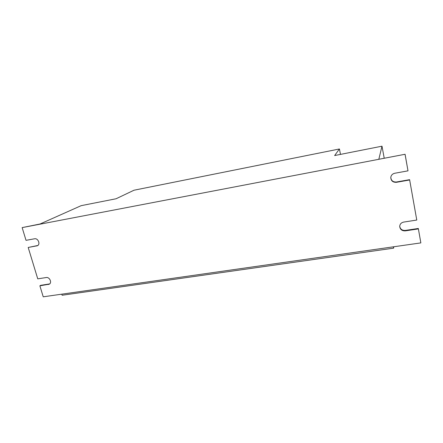 <?xml version="1.0" encoding="UTF-8"?>
<svg xmlns="http://www.w3.org/2000/svg" width="443" height="443" viewBox="0 0 443 443"><rect width="100%" height="100%" fill="white"/><g stroke="black" fill="none" stroke-linecap="round" stroke-linejoin="round"><path stroke-width="0.66" d="M420.85 242.897L418.314 228.472L420.85 242.897L43.231 296.816L39.876 285.813L40.64 285.342L49.688 283.908M22.15 227.608L40.08 223.986L81.163 205.663L116.083 198.757L134.007 190.219L339.416 148.975L334.642 155.548L381.993 146.184L378.826 159.286L405.085 154.269L22.15 227.608L26.026 240.333L34.537 238.788C38.054 237.946 40.695 244.303 37.428 245.721L28.197 247.471L37.799 245.494M28.197 247.471L37.755 278.852L46.227 277.539C49.55 276.831 52.235 282.579 49.339 284.168L39.876 285.813M409.609 179.664L416.774 220.049L409.609 179.664L396.463 181.995C392.958 182.151 391.069 180.572 390.798 177.272M405.09 154.518L408.003 170.843L405.085 154.269M418.358 228.909L405.312 230.869C401.962 230.964 400.09 229.474 399.702 226.395C399.918 224.069 401.253 222.63 403.711 222.076L416.774 220.049M409.631 179.98L396.446 182.311C392.858 182.45 390.964 180.822 390.776 177.433C391.141 175.206 392.476 173.811 394.791 173.246L408.003 170.843M418.314 228.472L405.306 230.426C402.072 230.548 400.212 229.131 399.713 226.179M381.993 146.184L384.225 158.251M339.416 148.975L340.49 154.391M61.793 294.163L62.114 295.248L393.633 248.152L393.694 246.773M393.633 248.152L393.384 246.817M48.342 284.539L49.09 284.068M36.703 245.965L37.483 245.572M396.446 182.311L396.463 181.995M405.312 230.869L405.306 230.426"/></g></svg>
